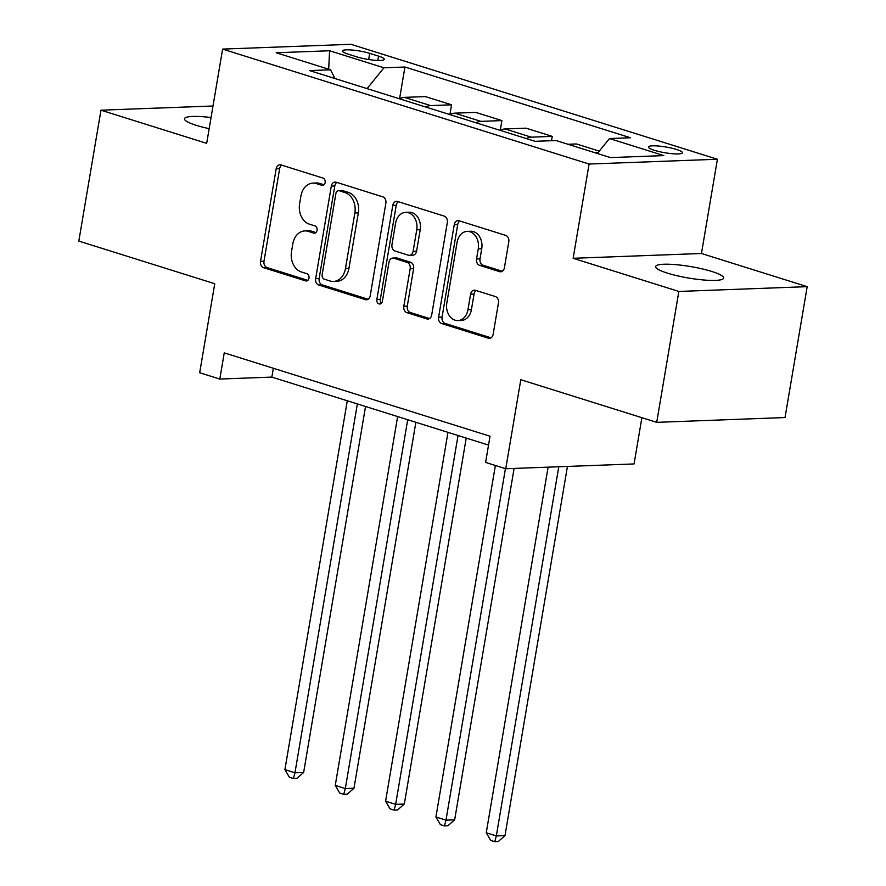 <?xml version="1.0" encoding="UTF-8"?>
<svg xmlns="http://www.w3.org/2000/svg" width="886" height="886" viewBox="0 0 886 886"><rect width="100%" height="100%" fill="white"/><g stroke="black" fill="none" stroke-linecap="round" stroke-linejoin="round"><path stroke-width="1.33" d="M325.151 182.549A3.699 2.835 -92.1 0 0 322.991 178.086L280.995 164.918A5.294 4.042 -92.1 0 0 279.921 164.774A5.294 4.042 -92.1 0 0 276.166 168.816L260.528 261.326A5.294 4.042 -92.1 0 0 263.607 267.705L305.604 280.884A3.699 2.835 -92.1 0 0 306.357 280.984A3.699 2.835 -92.1 0 0 308.981 278.149A3.699 2.835 -92.1 0 0 306.822 273.685L301.384 271.98A16.923 12.947 -92.1 0 1 291.516 251.569L292.823 243.86A16.923 12.947 -92.1 0 1 304.839 230.914A16.923 12.947 -92.1 0 1 308.25 231.379L313.688 233.084A3.699 2.835 -92.1 0 0 314.441 233.184A3.699 2.835 -92.1 0 0 317.066 230.349A3.699 2.835 -92.1 0 0 314.907 225.886L309.469 224.18A16.923 12.947 -92.1 0 1 299.601 203.769L300.908 196.061A16.923 12.947 -92.1 0 1 312.924 183.114A16.923 12.947 -92.1 0 1 316.335 183.579L321.773 185.285A3.699 2.835 -92.1 0 0 322.526 185.384A3.699 2.835 -92.1 0 0 325.151 182.549M711.857 271.481A34.488 5.825 9.6 0 0 675.918 264.659A34.488 5.825 9.6 0 0 655.651 266.564A34.488 5.825 9.6 0 0 667.457 273.143A34.488 5.825 9.6 0 0 703.395 279.965A34.488 5.825 9.6 0 0 723.652 278.06A34.488 5.825 9.6 0 0 711.857 271.481M211.045 117.55A34.488 5.825 9.6 0 0 184.487 118.779A34.488 5.825 9.6 0 0 196.293 125.358A34.488 5.825 9.6 0 0 209.162 128.669M676.516 149.468A17.244 2.913 9.6 0 0 658.553 146.046A17.244 2.913 9.6 0 0 648.419 146.998A17.244 2.913 9.6 0 0 654.322 150.288A17.244 2.913 9.6 0 0 672.286 153.71A17.244 2.913 9.6 0 0 682.419 152.757A17.244 2.913 9.6 0 0 676.516 149.468M499.582 271.637A5.294 4.042 -92.1 0 0 500.656 271.78A5.294 4.042 -92.1 0 0 504.411 267.738L508.797 241.778A5.294 4.042 -92.1 0 0 505.718 235.399L459.07 220.769A5.294 4.042 -92.1 0 0 458.007 220.625A5.294 4.042 -92.1 0 0 454.252 224.667L438.603 317.177A5.294 4.042 -92.1 0 0 441.682 323.556L488.33 338.186A5.294 4.042 -92.1 0 0 489.393 338.341A5.294 4.042 -92.1 0 0 493.148 334.288L498.453 302.934A5.294 4.042 -92.1 0 0 495.374 296.555L475.405 290.298A5.294 4.042 -92.1 0 0 474.342 290.154A5.294 4.042 -92.1 0 0 470.588 294.196L467.952 309.746A14.143 10.82 -92.1 0 1 457.907 320.566A14.143 10.82 -92.1 0 1 446.81 303.112L457.11 242.21A14.143 10.82 -92.1 0 1 467.155 231.39A14.143 10.82 -92.1 0 1 478.252 248.844L476.535 258.989A5.294 4.042 -92.1 0 0 479.625 265.368L499.582 271.637L501.709 271.559M212.994 105.999L100.971 110.185L78.821 241.092L214.744 283.719L199.682 372.74L219.817 379.053L224.247 352.872L490.036 436.233L485.606 462.414L505.751 468.738L634.066 463.943L641.885 417.694M678.853 291.45L807.179 286.654L701.457 253.496L573.142 258.291L678.853 291.45L656.714 422.345L520.802 379.717L505.751 468.738M573.142 258.291L589.09 164.043L222.619 49.095L350.934 44.3L717.405 159.247L589.09 164.043M100.971 110.185L206.682 143.344L222.619 49.095M385.864 203.215A5.294 4.042 -92.1 0 0 382.774 196.836L336.137 182.206A5.294 4.042 -92.1 0 0 335.074 182.062A5.294 4.042 -92.1 0 0 331.309 186.115L315.671 278.625A5.294 4.042 -92.1 0 0 318.75 285.004L365.397 299.634A5.294 4.042 -92.1 0 0 366.461 299.778A5.294 4.042 -92.1 0 0 370.215 295.736L385.864 203.215M397.604 201.487L444.251 216.118A5.294 4.042 -92.1 0 1 447.33 222.497L431.681 315.017A5.294 4.042 -92.1 0 1 427.927 319.06A5.294 4.042 -92.1 0 1 426.864 318.916L406.895 312.647A5.294 4.042 -92.1 0 1 403.817 306.268L410.163 268.757A5.294 4.042 -92.1 0 0 407.073 262.378L393.838 258.214A5.294 4.042 -92.1 0 0 392.764 258.07A5.294 4.042 -92.1 0 0 389.009 262.123L382.409 301.185A3.699 2.835 -92.1 0 1 379.773 304.009A3.699 2.835 -92.1 0 1 376.871 299.446L392.786 205.386A5.294 4.042 -92.1 0 1 396.54 201.344A5.294 4.042 -92.1 0 1 397.604 201.487M807.179 286.654L785.029 417.55L656.714 422.345M348.209 54.157L357.069 56.937A16.701 2.824 9.6 0 0 374.468 60.237A16.701 2.824 9.6 0 0 384.28 59.318A16.701 2.824 9.6 0 0 378.566 56.128L369.706 53.348A16.701 2.824 9.6 0 0 352.307 50.048A16.701 2.824 9.6 0 0 342.483 50.967A16.701 2.824 9.6 0 0 348.209 54.157M334.974 78.555L330.544 69.806L309.568 70.581L535.089 141.317L556.065 140.531L610.432 157.586L663.835 155.593L609.479 138.537L630.455 137.751L404.935 67.015L383.959 67.801L367.07 88.622M330.544 69.806L276.177 52.75L329.592 50.757L383.959 67.801M701.457 253.496L717.405 159.247M219.817 379.053L271.847 377.104L488.54 445.082M273.342 368.266L271.847 377.104M399.575 98.745L404.935 67.015M449.911 114.538L451.561 104.803L425.38 96.596L404.404 97.371A21.552 13.401 107.4 0 0 399.486 98.789M500.247 130.32L501.897 120.585L475.716 112.378L454.74 113.164A21.552 13.401 107.4 0 0 449.833 114.582M551.502 140.708L552.233 136.378L526.062 128.171L505.075 128.957A21.552 13.401 107.4 0 0 500.169 130.364M599.257 151.129L576.398 143.953L567.981 144.274M451.561 104.803L430.574 105.589A21.552 13.401 107.4 0 0 425.668 106.996M501.897 120.585L480.91 121.371A21.552 13.401 107.4 0 0 476.003 122.789M552.233 136.378L531.257 137.164A21.552 13.401 107.4 0 0 526.339 138.581M598.283 152.326L594.163 152.481M597.352 153.488L609.479 138.537M328.684 69.219L329.592 50.757M323.999 184.764L319.813 183.446A16.923 12.947 -92.1 0 0 316.391 182.981L312.924 183.114M304.839 230.914L308.306 230.781A16.923 12.947 -92.1 0 1 311.728 231.246L315.914 232.564M281.77 165.161A5.294 4.042 -92.1 0 0 279.644 168.683L263.995 261.193A5.294 4.042 -92.1 0 0 267.074 267.572L307.83 280.364M336.913 182.45A5.294 4.042 -92.1 0 0 334.786 185.982L319.137 278.492A5.294 4.042 -92.1 0 0 322.216 284.871L368.089 299.258M339.272 190.767A3.699 2.835 -92.1 0 0 338.518 190.667A3.699 2.835 -92.1 0 0 335.894 193.502L322.161 274.704A3.699 2.835 -92.1 0 0 324.32 279.168L330.046 280.973A16.923 12.947 -92.1 0 0 333.457 281.438A16.923 12.947 -92.1 0 0 345.474 268.491L354.865 212.983A16.923 12.947 -92.1 0 0 344.997 192.572L339.272 190.767L342.738 190.645A3.699 2.835 -92.1 0 0 341.985 190.534L338.518 190.667M333.457 281.438L336.924 281.305A16.923 12.947 -92.1 0 0 348.94 268.358L345.474 268.491M342.738 190.645L348.464 192.439A16.923 12.947 -92.1 0 1 358.332 212.85L348.94 268.358M429.555 318.539L410.362 312.525L406.895 312.647M392.764 258.07L396.241 257.948A5.294 4.042 -92.1 0 1 397.305 258.092L410.55 262.245A5.294 4.042 -92.1 0 1 413.629 268.624L407.283 306.146A5.294 4.042 -92.1 0 0 410.362 312.525M398.379 201.731A5.294 4.042 -92.1 0 0 396.252 205.264L380.338 299.313A3.699 2.835 -92.1 0 0 381.478 303.167M416.741 229.817A14.143 10.82 -92.1 0 0 405.644 212.363A14.143 10.82 -92.1 0 0 395.599 223.183L391.966 244.647A5.294 4.042 -92.1 0 0 395.056 251.026L408.291 255.179A5.294 4.042 -92.1 0 0 409.365 255.323A5.294 4.042 -92.1 0 0 413.12 251.281L416.741 229.817L420.219 229.684A14.143 10.82 -92.1 0 0 409.11 212.241L405.644 212.363M409.365 255.323L412.832 255.19A5.294 4.042 -92.1 0 0 416.586 251.148L413.12 251.281M420.219 229.684L416.586 251.148M467.155 231.39L470.621 231.257A14.143 10.82 -92.1 0 1 481.729 248.711L480.013 258.867A5.294 4.042 -92.1 0 0 483.091 265.246L502.273 271.26M457.907 320.566L461.373 320.433A14.143 10.82 -92.1 0 0 471.418 309.613L467.952 309.746M476.181 290.542A5.294 4.042 -92.1 0 0 474.054 294.074L471.418 309.613M459.845 221.013A5.294 4.042 -92.1 0 0 457.719 224.535L442.07 317.055A5.294 4.042 -92.1 0 0 445.149 323.434L491.021 337.821M347.29 400.771L284.904 769.624L294.972 772.78L303.643 772.459L365.541 406.497M303.643 772.459L296.876 778.417L293.41 778.539L294.972 772.78L357.357 403.927M293.41 778.539L289.379 777.277L284.904 769.624M397.637 416.564L335.251 785.417L345.318 788.573L353.979 788.241L415.877 422.29M353.979 788.241L347.212 794.199L343.746 794.332L345.318 788.573L407.704 419.72M343.746 794.332L339.715 793.07L335.251 785.417M447.973 432.357L385.587 801.199L395.654 804.355L404.326 804.034L466.224 438.072M404.326 804.034L397.548 809.992L394.082 810.125L395.654 804.355L458.04 435.513M394.082 810.125L390.05 808.863L385.587 801.199M495.374 465.482L435.923 816.992L445.99 820.148L454.662 819.827L514.101 468.417M454.662 819.827L447.884 825.785L444.418 825.907L445.99 820.148L505.441 468.639M444.418 825.907L440.397 824.644L435.923 816.992M548.102 467.155L486.259 832.785L496.326 835.941L504.998 835.609L567.439 466.424M504.998 835.609L498.231 841.567L494.765 841.7L496.326 835.941L558.778 466.756M494.765 841.7L490.733 840.437L486.259 832.785M430.574 105.589L404.404 97.371M480.91 121.371L454.74 113.164M531.257 137.164L505.075 128.957M368.665 59.528L369.706 53.348M377.835 60.447L378.566 56.128M319.813 183.446L316.335 183.579M315.172 233.029L313.688 233.084M311.728 231.246L308.25 231.379M307.088 280.829L305.604 280.884M267.074 267.572L263.607 267.705M263.995 261.193L260.528 261.326M279.644 168.683L276.166 168.816M323.257 185.229L321.773 185.285M367.513 299.557L365.397 299.634M322.216 284.871L318.75 285.004M319.137 278.492L315.671 278.625M334.786 185.982L331.309 186.115M358.332 212.85L354.865 212.983M348.464 192.439L344.997 192.572M428.979 318.827L426.864 318.916M407.283 306.146L403.817 306.268M413.629 268.624L410.163 268.757M410.55 262.245L407.073 262.378M397.305 258.092L393.838 258.214M380.338 299.313L376.871 299.446M396.252 205.264L392.786 205.386M483.091 265.246L479.625 265.368M480.013 258.867L476.535 258.989M481.729 248.711L478.252 248.844M474.054 294.074L470.588 294.196M490.445 338.109L488.33 338.186M445.149 323.434L441.682 323.556M442.07 317.055L438.603 317.177M457.719 224.535L454.252 224.667"/></g></svg>
